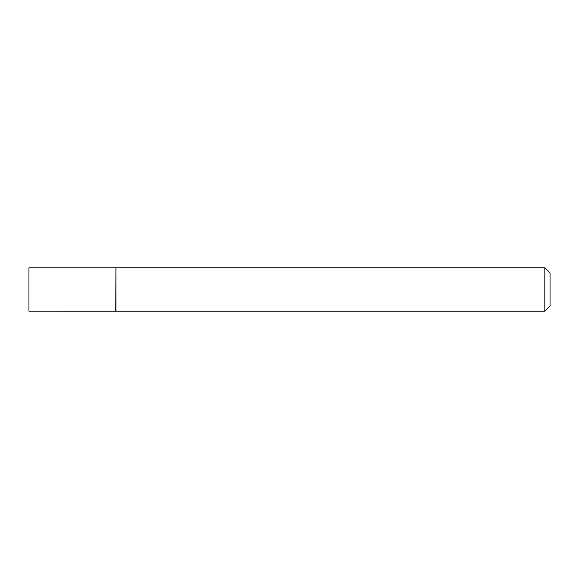 <?xml version="1.0" encoding="UTF-8"?>
<svg xmlns="http://www.w3.org/2000/svg" width="579" height="579" viewBox="0 0 579 579"><rect width="100%" height="100%" fill="white"/><g stroke="black" fill="none" stroke-linecap="round" stroke-linejoin="round"><path stroke-width="0.43" stroke-dasharray="2.9 2.17" d="M115.8 267.809L115.8 311.191M28.95 267.809L28.95 311.191M115.923 267.788L115.923 311.212M550.05 306.002L550.05 272.998M544.839 267.788L544.839 311.212"/><path stroke-width="0.87" d="M115.8 311.191L115.923 267.788L115.923 311.212L28.95 311.191L28.95 267.809L115.8 267.809M544.839 267.788L550.05 272.998L550.05 306.002L544.839 311.212L544.839 267.788L115.923 267.788M544.839 311.212L115.923 311.212"/></g></svg>
